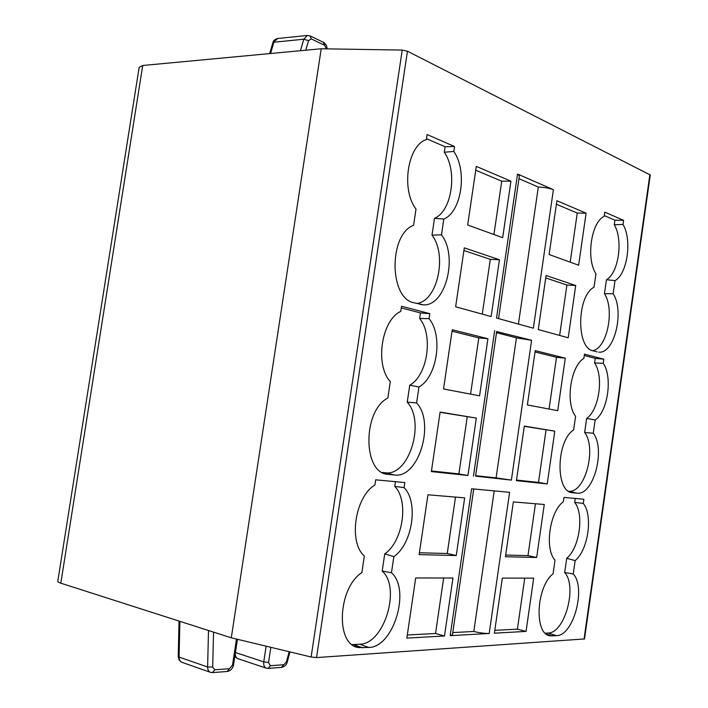 <?xml version="1.0" encoding="UTF-8"?>
<svg xmlns="http://www.w3.org/2000/svg" width="708" height="708" viewBox="0 0 708 708"><rect width="100%" height="100%" fill="white"/><g stroke="black" fill="none" stroke-linecap="round" stroke-linejoin="round"><path stroke-width="1.06" d="M60.817 583.18C58.392 582.392 57.392 581.702 57.817 581.118L139.149 67.366L142.724 65.49L321.22 48.764L231.295 637.811L60.817 583.18L142.724 65.49M584.516 638.943L316.538 657.582L311.131 657.006L231.295 637.811M321.22 48.764L402.233 50.082L407.454 51.197L650.263 174.982M456.244 555.532L464.669 497.857L427.951 494.795L419.136 554.63L456.244 555.532L447.244 553.506L455.501 497.087M419.41 552.771L447.244 553.506M444.491 635.988L406.852 638.103L415.702 577.958L452.961 578.02L444.491 635.988L435.535 633.501L407.304 635.005M443.659 578.002L435.535 633.501M524.734 578.144L517.398 629.146L526.053 631.403L494.388 633.182L502.344 578.1L533.69 578.153L526.053 631.403M517.398 629.146L494.795 630.35M536.664 557.497L544.266 504.494L513.353 501.91L505.432 556.736L536.664 557.497L527.982 555.621L535.443 503.751M505.68 555.037L527.982 555.621M494.211 490.883L473.794 631.465C479.785 632.881 484.918 633.554 489.184 633.474L450.191 635.669L452.456 634.775M450.191 635.669L471.616 488.777L509.61 492.325L489.184 633.474M473.794 631.465L452.775 632.589M452.244 329.751L443.527 388.966L479.573 395.825L487.909 338.716L452.244 329.751M452.031 331.202L478.803 337.893L487.909 338.716M470.572 394.117L478.803 337.893M440.093 412.304L476.316 418.092L467.935 475.484L458.89 473.9L431.455 470.962M467.935 475.484L431.367 471.581L440.128 412.056L476.316 418.092M467.245 416.826L458.89 473.9M524.283 426.313L554.798 431.163L547.222 483.927L516.433 480.644L524.318 426.083L554.798 431.163M546.054 429.933L538.505 482.431L547.222 483.927M538.505 482.431L516.513 480.068M535.036 351.947L556.506 357.31L565.276 358.168L535.23 350.61L527.38 404.914L557.736 410.693L565.276 358.168M556.506 357.31L549.063 409.038M354.434 646.085L358.514 647.563C335.273 644.953 337.681 588.189 361.876 572.542L364.346 555.984C348.194 542.231 355.027 496.689 374.913 485.015L375.683 479.829L404.817 482.546L404.073 487.591L394.754 486.414C409.091 500.715 403.1 541.337 384.745 553.895L393.852 556.63C412.587 543.886 418.738 502.078 404.073 487.591M395.453 481.679L394.754 486.414M384.745 553.895L382.196 571.055L391.471 572.737L393.852 556.63M358.514 647.563L368.788 647.466C393.692 647.369 410.897 589.419 391.471 572.737M382.196 571.055C401.277 587.64 384.249 644.209 359.691 644.218L352.115 644.599M548.16 635.156L550.205 635.802C533.947 634.634 536.062 586.994 553.072 573.807L555.019 560.161C544.31 548.886 549.682 511.539 563.382 501.671L563.993 497.397L583.879 499.246L583.286 503.432L574.692 502.37C584.348 514.026 579.542 547.868 566.71 558.32L575.144 560.603C588.215 550.01 593.145 515.22 583.286 503.432M575.25 498.45L574.692 502.37M566.71 558.32L564.683 572.542L573.241 573.94L575.144 560.603M550.205 635.802L556.515 635.66C573.498 635.873 586.321 587.746 573.241 573.94M564.683 572.542C577.542 586.277 564.851 633.297 548.063 633.032L545.293 633.2M597.225 351.92L593.047 350.805C576.091 348.194 576.763 295.926 594.047 287.191L595.968 273.784C585.905 258.801 591.171 222.126 604.181 216.329L604.782 212.126L623.58 220.338L614.933 220.188L604.287 215.586M614.933 220.188L614.287 224.737L622.996 224.445L623.58 220.338M614.287 224.737C623.376 239.738 618.65 273.005 606.446 279.722L615.004 280.634C627.421 273.899 632.271 239.693 622.996 224.445M606.446 279.722L604.455 293.696L613.137 293.74L615.004 280.634M598.818 352.142C614.367 354.097 624.739 311.104 613.137 293.74M604.455 293.696C614.995 309.653 607.092 348.407 592.685 350.699M476.298 166.389L467.669 225.011L502.671 237.693L510.928 181.142L476.298 166.389M475.732 170.221L501.733 181.186L510.928 181.142M493.927 234.525L501.733 181.186M568.205 337.787L538.275 329.547L546.08 275.492L575.71 285.501L568.205 337.787M545.735 277.925L566.904 285.014L575.71 285.501M566.904 285.014L559.647 335.433M556.382 204.24L577.259 213.046L586.091 213.17L578.622 265.217L549.116 254.526L556.895 200.727L586.091 213.17M577.259 213.046L570.188 262.164M518.424 324.078L538.319 187.062L518.973 178.69M538.319 187.062C544.399 187.293 549.426 188.169 553.399 189.691L517.539 174.026L519.38 175.885M553.399 189.691L533.354 328.193L496.529 318.042L517.539 174.026M426.481 138.706L445.12 146.76L454.554 146.521L427.101 134.529L426.349 139.609C407.551 145.299 400.878 189.841 416.003 209.055L413.596 225.259C388.559 234.463 389.108 298.528 413.941 302.759L423.216 304.821C445.482 306.812 458.359 256.482 441.482 234.835L432.013 235.127C447.633 255.34 437.34 301.599 416.57 303.466M445.12 146.76L444.305 152.229L453.819 151.459L454.554 146.521M444.305 152.229C457.757 171.371 451.899 211.17 434.508 218.321L443.819 219.055C461.545 211.913 467.572 170.955 453.819 151.459M434.508 218.321L432.013 235.127M443.819 219.055L441.482 234.835M401.286 307.927L420.481 312.918L419.658 318.45L429.075 318.644L429.818 313.653L420.481 312.918M384.515 473.457L388.232 474.351C362.806 473.847 362.248 411.029 387.878 397.967L390.312 381.577C374.682 365.071 381.435 320.025 400.772 311.378L401.533 306.245L429.818 313.653M419.658 318.45C433.553 335.194 427.623 375.408 409.755 385.223L418.968 386.949C437.19 377.037 443.279 335.663 429.075 318.644M409.755 385.223L407.233 402.206L416.605 402.896L418.968 386.949M388.232 474.351L394.374 474.971C418.561 478.874 435.429 422.906 416.605 402.896M407.233 402.206C425.729 422.012 409.029 476.634 385.179 472.767L382.364 472.475M496.512 332.689L516.424 337.866L531.611 340.291L496.68 331.565M475.59 476.139L511.38 480.104L496.096 477.882L516.424 337.866M496.096 477.882L475.661 475.696M584.286 355.513L595.233 358.363L594.578 362.956L603.225 363.328L603.818 359.186L595.233 358.363M570.798 492.299L572.683 492.715C555.329 492.68 555.975 441.226 573.648 429.862L575.586 416.331C565.205 403.188 570.515 366.178 583.87 358.363L584.481 354.124L603.818 359.186M594.578 362.956C603.951 376.293 599.18 409.844 586.667 418.41L595.163 420.003C607.906 411.366 612.792 376.86 603.225 363.328M586.667 418.41L584.649 432.508L593.277 433.225L595.163 420.003M572.683 492.715L576.834 493.131C593.357 496.078 605.96 449.332 593.277 433.225M584.649 432.508C597.012 448.314 584.905 493.529 568.657 491.246M499.45 259.739L491.148 316.565L455.633 306.776L464.306 247.862L499.45 259.739L490.299 259.349L482.281 314.122M463.917 250.508L490.299 259.349M235.419 652.519L263.757 661.874C263.403 665.37 264.341 667.494 266.553 668.246L268.075 668.405L270.385 665.724L283.784 664.741L286.457 661.812L287.271 661.909C286.749 664.706 284.82 666.538 281.483 667.396L283.784 664.741M235.313 653.254C235.224 656.307 236.189 658.157 238.224 658.794L265.978 668.051M270.385 665.724L268.536 662.502L263.757 661.874L266.137 646.183M269.668 53.596L272.828 42.914L277.678 38.506M236.481 639.058L232.525 665.033L233.56 664.732C232.755 668.617 230.613 670.865 227.135 671.485L229.472 668.715L214.79 669.786L212.692 667.033L207.612 666.989L179.089 657.095C179.142 660.024 180.195 661.803 182.257 662.431L210.064 672.175M179.894 621.341L179.089 657.095L178.239 656.263L179.027 621.058M237.437 639.289L233.578 664.617M229.472 668.715L232.525 665.033M214.79 669.786L212.435 672.591L210.754 672.414C208.701 671.786 207.648 669.98 207.612 666.989L208.506 630.509M268.536 662.502L270.837 647.316M309.98 35.834L311.29 38.913L324.565 45.241L323.246 42.179M326.379 48.843L324.565 45.241M327.264 48.861L326.503 45.56L324.105 42.648L310.378 36.028L307.307 35.435L303.785 39.214L273.899 42.241L270.562 53.507M311.29 38.913L308.555 40.648L303.785 39.214L300.44 50.71M311.131 657.006L402.233 50.082M584.038 639.147L649.891 174.522M316.538 657.582L407.454 51.197M289.174 651.723L286.457 661.812M212.692 667.033L213.559 632.129M305.776 50.206L308.555 40.648M368.788 647.466L359.691 644.218M362.682 647.847L353.566 644.581M556.515 635.66L548.063 633.032M552.355 635.917L546.257 634.023M394.374 474.971L385.179 472.767M388.453 474.378L384.302 473.378M511.38 480.104L531.611 340.291M473.475 476.068L494.688 330.627M576.834 493.131L568.772 491.317M572.79 492.733L570.692 492.255M237.578 658.573C235.773 657.405 234.879 656.493 234.914 655.838M272.89 42.701C273.04 40.905 274.545 39.515 277.421 38.533L307.307 35.435M181.487 662.157L179.08 659.909L178.239 656.475M227.135 671.485L212.612 672.582M281.483 667.396L268.244 668.387M584.498 639.023L650.28 174.867M289.961 651.918L287.271 661.909M452.403 635.138L473.723 488.971M498.565 318.609L519.451 175.416M420.242 304.44L423.216 304.821M475.581 476.21L496.706 331.379"/></g></svg>
